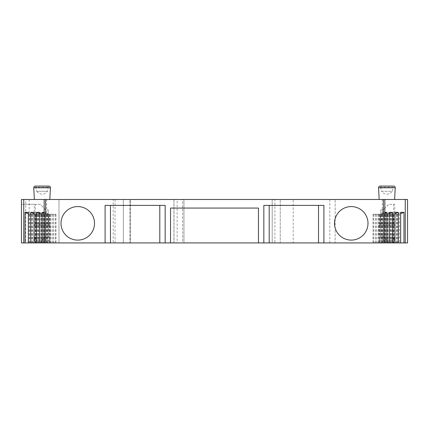 <?xml version="1.0" encoding="UTF-8"?>
<svg xmlns="http://www.w3.org/2000/svg" width="429" height="429" viewBox="0 0 429 429"><rect width="100%" height="100%" fill="white"/><g stroke="black" fill="none" stroke-linecap="round" stroke-linejoin="round"><path stroke-width="0.32" stroke-dasharray="2.15 1.61" d="M293.216 242.921L335.156 242.921L335.156 199.485L335.156 242.921L407.55 242.921L384.411 242.921L407.55 242.921L407.55 199.485L272.201 199.485L280.244 199.485L274.882 199.485L274.882 242.921L280.244 242.921L280.244 199.485L280.244 242.921L272.201 242.921L272.201 199.485L272.201 242.921L293.216 242.921L293.216 199.485M173.933 199.485L173.933 242.921L177.15 242.921L177.15 199.485L182.593 199.485L182.593 242.921L274.882 242.921M182.593 242.921L174.024 242.921L174.024 199.485M177.15 242.921L183.934 242.921L183.934 199.485L113.197 199.485L113.197 242.921L129.96 242.921L129.96 199.485M129.96 242.921L183.934 242.921L183.934 199.485L177.15 199.485M25.74 242.921L58.987 242.921L21.45 242.921L21.45 204.311L21.45 242.921L25.74 242.921L25.74 199.485L21.45 199.485L21.45 242.921L21.45 199.485L21.45 242.921L113.197 242.921M34.282 242.921L21.45 242.921L35.366 242.921L35.366 204.311L21.45 204.311L34.282 204.311L34.282 242.921L39.682 242.921L35.366 242.921M28.335 242.921L38.905 242.921L28.335 242.921M34.02 242.921L44.589 242.921L34.02 242.921M39.704 242.921L50.279 242.921L39.704 242.921M44.155 242.921L55.963 242.921L44.155 242.921M384.845 242.921L373.037 242.921L384.845 242.921M389.296 242.921L378.721 242.921L389.296 242.921M400.665 242.921L390.095 242.921L400.665 242.921M377.922 242.921L395.887 242.921L377.922 242.921L379.531 240.133L394.278 240.133L395.887 242.921M51.078 242.921L33.113 242.921L51.078 242.921L49.469 240.133L34.722 240.133L33.113 242.921M379.531 240.133L394.278 240.133L394.278 237.023L379.531 237.023L379.531 240.133M379.531 237.023L394.278 237.023M378.995 237.023L394.814 237.023L378.995 237.023L378.995 225.359L394.814 225.359L394.814 237.023M378.995 225.359L394.814 225.359L393.608 224.153L380.201 224.153L378.995 225.359M380.201 224.153L393.608 224.153L393.608 216.109A2.681 2.681 0 0 0 390.926 213.428L382.882 213.428A2.681 2.681 0 0 0 380.201 216.109L380.201 224.153M382.882 213.428L390.926 213.428M49.469 240.133L34.722 240.133L34.722 237.023L49.469 237.023L49.469 240.133M49.469 237.023L34.722 237.023M50.005 237.023L34.186 237.023L50.005 237.023L50.005 225.359L34.186 225.359L34.186 237.023M50.005 225.359L34.186 225.359L35.392 224.153L48.799 224.153L50.005 225.359M48.799 224.153L35.392 224.153L35.392 216.109A2.681 2.681 0 0 1 38.074 213.428L46.117 213.428A2.681 2.681 0 0 1 48.799 216.109L48.799 224.153M46.117 213.428L38.074 213.428M394.718 242.921L394.718 204.311L388.781 204.311L383.151 209.942L380.738 209.942L383.419 209.674L383.419 236.754L389.317 242.921L383.419 236.754L380.738 236.754L383.419 236.754L383.419 209.674L388.781 204.311L393.634 204.311L393.634 242.921M393.634 204.311L394.718 204.311M380.738 236.754L380.738 209.942L380.738 236.754M383.612 242.921L383.612 212.355L384.845 212.355M382.325 242.921L382.325 199.485L384.845 199.485L382.325 199.485M400.665 212.355L397.527 214.232L399.544 214.232L400.665 213.755M397.527 242.921L397.527 214.232L390.095 214.232L399.544 214.232L399.544 242.921M398.536 242.921L398.536 214.232M396.777 242.921L396.777 214.232M392.739 242.921L392.739 214.232M396.519 242.921L396.519 214.232M393.86 242.921L393.86 214.232L394.98 213.755M394.98 212.355L391.843 214.232L393.86 214.232L384.411 214.232L384.411 242.921M391.843 242.921L391.843 214.232L384.411 214.232M392.851 242.921L392.851 214.232M391.087 242.921L391.087 214.232M387.055 242.921L387.055 214.232M390.835 242.921L390.835 214.232M388.175 242.921L388.175 214.232L389.296 213.755M389.296 212.355L386.159 214.232L388.175 214.232L378.721 214.232L378.721 242.921M386.159 242.921L386.159 214.232L378.721 214.232M387.167 242.921L387.167 214.232M385.403 242.921L385.403 214.232M381.37 242.921L381.37 214.232M385.151 242.921L385.151 214.232M382.491 242.921L382.491 214.232L384.845 213.234M383.612 212.355L380.469 214.232L382.491 214.232L373.037 214.232L373.037 242.921M380.469 242.921L380.469 214.232L373.037 214.232M381.483 242.921L381.483 214.232M379.719 242.921L379.719 214.232M375.686 242.921L375.686 214.232M379.461 242.921L379.461 214.232M368.002 223.348A16.758 16.758 0 0 0 351.244 206.59A16.758 16.758 0 0 0 334.486 223.348A16.758 16.758 0 0 0 351.244 240.106A16.758 16.758 0 0 0 368.002 223.348M94.514 223.348A16.758 16.758 0 0 0 77.756 206.59A16.758 16.758 0 0 0 60.998 223.348A16.758 16.758 0 0 0 77.756 240.106A16.758 16.758 0 0 0 94.514 223.348M105.105 242.921L105.105 205.384L165.165 205.384L165.165 242.921M263.835 242.921L263.835 205.384L323.895 205.384L323.895 242.921M159.803 242.921L159.803 205.384M110.468 242.921L110.468 205.384M318.533 242.921L318.533 205.384M269.197 242.921L269.197 205.384M46.675 242.921L46.675 199.485L44.155 199.485L46.675 199.485M44.155 212.355L45.388 212.355L45.388 242.921M44.155 213.234L46.509 214.232L48.531 214.232L45.388 212.355M46.509 242.921L46.509 214.232L55.963 214.232L48.531 214.232L48.531 242.921M49.539 242.921L49.539 214.232M53.314 242.921L53.314 214.232M49.281 242.921L49.281 214.232M47.517 242.921L47.517 214.232M42.841 242.921L42.841 214.232L39.704 212.355M39.704 213.755L40.825 214.232L50.279 214.232L50.279 242.921M40.825 242.921L40.825 214.232L50.279 214.232M43.849 242.921L43.849 214.232M47.63 242.921L47.63 214.232M43.597 242.921L43.597 214.232M41.833 242.921L41.833 214.232M37.157 242.921L37.157 214.232L34.02 212.355M34.02 213.755L35.14 214.232L44.589 214.232L44.589 242.921M35.14 242.921L35.14 214.232L44.589 214.232M38.165 242.921L38.165 214.232M41.945 242.921L41.945 214.232M37.913 242.921L37.913 214.232M36.149 242.921L36.149 214.232M31.473 242.921L31.473 214.232L28.335 212.355M28.335 213.755L29.456 214.232L38.905 214.232L38.905 242.921M29.456 242.921L29.456 214.232L38.905 214.232M32.481 242.921L32.481 214.232M36.261 242.921L36.261 214.232M32.223 242.921L32.223 214.232M30.464 242.921L30.464 214.232M113.197 199.485L25.74 199.485M182.593 199.485L274.882 199.485M379.182 199.485L394.626 199.485L379.182 199.485M49.818 199.485L34.374 199.485L49.818 199.485M380.174 186.079L393.634 186.079M380.469 186.079L393.339 186.079L380.469 186.079L380.469 187.151L393.339 187.151L393.339 186.079M380.469 187.151L393.339 187.151L392.224 191.307L381.585 191.307L380.469 187.151M381.585 191.307L392.224 191.307A6.435 6.435 0 0 1 381.585 191.307M48.826 186.079L35.366 186.079M35.661 186.079L35.661 187.151L48.531 187.151L35.661 187.151L36.776 191.307L47.415 191.307L36.776 191.307A6.435 6.435 0 0 0 47.415 191.307L48.531 186.079M58.987 242.921L58.987 199.485L58.987 242.921M29.188 242.921L29.188 199.485M123.338 242.921L123.338 199.485L123.338 242.921M130.309 242.921L130.309 199.485L130.309 242.921M39.682 242.921L45.581 236.754L45.581 209.674L45.581 236.754L48.263 236.754L45.581 236.754L39.682 242.921L39.672 214.232M34.282 204.311L40.219 204.311L45.849 209.942L48.263 209.942L45.849 209.942L40.219 204.311L35.366 204.311M48.263 236.754L48.263 209.942L48.263 236.754M258.473 242.921L258.473 208.065L170.528 208.065L170.528 242.921M380.201 216.109L393.608 216.109L380.201 216.109M48.799 216.109L35.392 216.109L48.799 216.109M329.794 242.921L329.794 199.485M395.012 242.921L395.012 214.232M393.291 242.921L393.291 214.232M390.175 242.921L390.175 214.232M390.975 242.921L390.975 214.232M389.328 242.921L389.328 214.232M387.607 242.921L387.607 214.232M384.491 242.921L384.491 214.232M385.29 242.921L385.29 214.232M383.639 242.921L383.639 214.232M381.923 242.921L381.923 214.232M378.802 242.921L378.802 214.232M379.606 242.921L379.606 214.232M377.954 242.921L377.954 214.232M376.238 242.921L376.238 214.232M373.117 242.921L373.117 214.232M373.922 242.921L373.922 214.232M55.078 242.921L55.078 214.232M55.883 242.921L55.883 214.232M52.762 242.921L52.762 214.232M51.046 242.921L51.046 214.232M49.394 242.921L49.394 214.232M50.198 242.921L50.198 214.232M47.077 242.921L47.077 214.232M45.361 242.921L45.361 214.232M43.71 242.921L43.71 214.232M44.509 242.921L44.509 214.232M41.393 242.921L41.393 214.232M38.025 242.921L38.025 214.232M38.825 242.921L38.825 214.232M35.709 242.921L35.709 214.232M33.988 242.921L33.988 214.232M378.571 187.773L395.238 187.773M50.429 187.773L33.762 187.773M115.031 242.921L115.031 199.485M390.095 214.232L390.095 242.921M55.963 214.232L55.963 242.921"/><path stroke-width="0.64" d="M23.751 242.921L23.751 199.485L21.45 199.485L21.45 242.921L258.473 242.921L258.473 208.065L170.528 208.065L170.528 242.921M383.424 242.921L405.249 242.921L405.249 199.485L383.424 199.485L383.424 242.921L258.473 242.921M405.249 242.921L407.55 242.921L407.55 199.485L405.249 199.485M400.665 242.921L400.665 212.355L403.968 212.355L403.968 242.921M398.284 242.921L398.284 212.355L394.98 212.355L394.98 242.921M392.594 242.921L392.594 212.355L389.296 212.355L389.296 242.921M386.91 242.921L386.91 212.355L384.845 212.355M400.665 213.755L403.968 212.355M394.98 213.755L398.284 212.355M389.296 213.755L392.594 212.355M384.845 213.234L386.91 212.355M384.845 199.485L384.845 242.921M105.105 242.921L105.105 205.384L165.165 205.384L165.165 242.921M383.424 199.485L45.576 199.485L45.576 242.921M263.835 242.921L263.835 205.384L323.895 205.384L323.895 242.921M368.002 223.348A16.758 16.758 0 0 0 351.244 206.59A16.758 16.758 0 0 0 334.486 223.348A16.758 16.758 0 0 0 351.244 240.106A16.758 16.758 0 0 0 368.002 223.348M94.514 223.348A16.758 16.758 0 0 0 77.756 206.59A16.758 16.758 0 0 0 60.998 223.348A16.758 16.758 0 0 0 77.756 240.106A16.758 16.758 0 0 0 94.514 223.348M159.803 242.921L159.803 205.384M110.468 242.921L110.468 205.384M318.533 242.921L318.533 205.384M269.197 242.921L269.197 205.384M23.751 199.485L44.155 199.485L44.155 242.921M44.155 199.485L45.576 199.485M42.09 242.921L42.09 212.355L44.155 212.355M39.704 242.921L39.704 212.355L36.406 212.355L39.704 213.755M36.406 242.921L36.406 212.355M34.02 242.921L34.02 212.355L30.716 212.355L34.02 213.755M30.716 242.921L30.716 212.355M28.335 242.921L28.335 212.355L25.032 212.355L28.335 213.755M25.032 242.921L25.032 212.355M42.09 212.355L44.155 213.234M379.182 199.485L378.571 187.773A1.609 1.609 0 0 1 380.174 186.079L393.634 186.079A1.609 1.609 0 0 1 395.238 187.773L394.626 199.485M50.429 187.773L33.762 187.773A1.609 1.609 0 0 1 35.366 186.079L48.826 186.079A1.609 1.609 0 0 1 50.429 187.773L49.818 199.485M33.762 187.773L34.374 199.485M48.531 186.079L35.661 186.079L48.531 186.079M378.571 187.773L395.238 187.773"/></g></svg>
